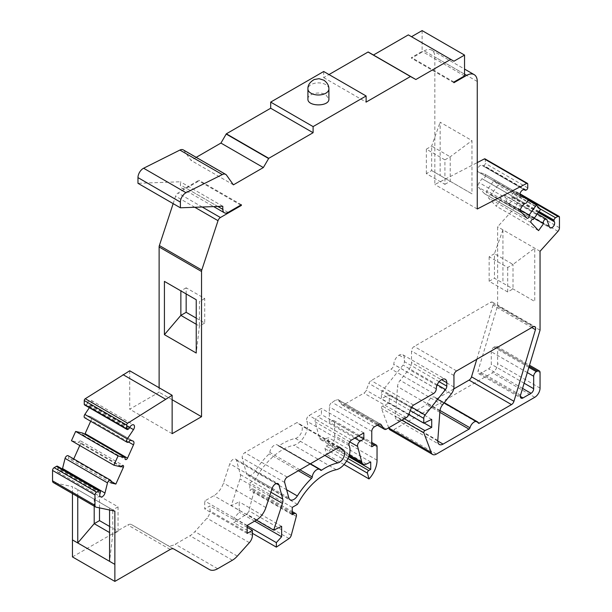 <?xml version="1.0" encoding="UTF-8"?>
<svg xmlns="http://www.w3.org/2000/svg" width="612" height="612" viewBox="0 0 612 612"><rect width="100%" height="100%" fill="white"/><g stroke="black" fill="none" stroke-linecap="round" stroke-linejoin="round"><path stroke-width="0.46" stroke-dasharray="3.06 2.29" d="M307.913 99.045C307.499 93.865 319.77 90.928 325.821 94.761L328.896 99.045M328.889 88.824A10.488 6.059 0 0 0 325.821 84.647A10.488 6.059 0 0 0 314.476 83.316A10.488 6.059 0 0 0 307.913 88.824M129.721 370.78L129.721 409.191L159.12 392.216L159.12 387.756M173.158 203.628L175.606 196.184A3.749 2.165 -60 0 1 178.008 193.04L198.946 180.953L198.946 180.257L185.688 187.907A7.497 4.33 -60 0 1 181.94 188.274A7.497 4.33 -60 0 1 180.387 184.847L180.387 181.779L137.968 183.309M183.279 149.886A7.497 4.33 -60 0 1 184.113 150.659L190.99 160.352L196.2 157.345M323.702 71.497L323.702 77.617L329.004 74.557M408.334 34.884L453.936 61.215M422.119 30.6L422.119 51.416L411.516 57.536L411.516 58.224L424.238 50.88A14.994 8.66 -60 0 1 431.735 50.138A14.994 8.66 -60 0 1 434.841 57L434.841 184.51L477.261 162.585M485.018 158.883A1.476 0.857 -60 0 1 485.324 159.564L485.324 163.412A1.874 1.079 -60 0 1 483.794 165.538L483.304 165.722A1.874 1.079 -60 0 1 482.6 165.707A1.874 1.079 -60 0 1 482.577 165.691L482.118 165.401A3.787 2.188 120 0 0 482.08 165.378A3.787 2.188 120 0 0 478.293 167.566A3.787 2.188 120 0 0 478.293 171.934A3.787 2.188 120 0 0 478.515 172.041L484.735 174.152A2.662 1.538 -60 0 1 484.895 174.229A2.662 1.538 -60 0 1 484.895 177.296A2.662 1.538 -60 0 1 482.233 178.834A2.662 1.538 -60 0 1 482.019 178.673L479.158 182.644A3.749 2.165 120 0 0 478.507 187.28L484.474 193.66A1.913 1.102 120 0 0 484.627 193.782A1.913 1.102 120 0 0 486.456 192.818A1.913 1.102 120 0 0 486.693 190.592L493.938 180.532L498.114 184.992L490.862 195.044A1.913 1.102 120 0 0 490.709 194.93A1.913 1.102 120 0 0 488.889 195.886A1.913 1.102 120 0 0 488.651 198.12L496.141 206.122L501.174 199.137A2.662 1.538 -60 0 1 501.503 196.031A2.662 1.538 -60 0 1 504.051 194.692A2.662 1.538 -60 0 1 504.502 195.274L507.034 202.511A3.787 2.188 120 0 0 507.677 203.337A3.787 2.188 120 0 0 511.135 201.662A3.787 2.188 120 0 0 511.969 197.293L511.67 196.789A1.874 1.079 -60 0 1 511.556 195.909L511.586 195.687A2.249 1.3 -60 0 1 513.154 193.262L515.442 191.946A2.249 1.3 -60 0 1 516.566 191.831A2.249 1.3 -60 0 1 517.033 192.864L517.033 203.268A3.749 2.165 -60 0 1 515.564 206.856L497.632 226.777L497.632 305.648L478.133 370.635A3.749 2.165 120 0 0 478.699 373.649A3.749 2.165 120 0 0 480.573 373.465L488.621 368.822A3.749 2.165 120 0 0 491.275 364.232L491.275 351.77A3.749 2.165 -60 0 1 493.922 347.18L494.986 346.568A3.749 2.165 -60 0 1 496.86 346.384A3.749 2.165 -60 0 1 497.632 348.098L497.632 363.62A7.497 4.33 -60 0 1 492.331 372.8L393.952 429.601A7.497 4.33 -60 0 1 390.204 429.976M388.735 427.773L381.421 408.365A1.476 0.857 -60 0 1 382.5 406.138L389.286 402.903L389.286 394.908L381.36 398.687L381.36 393.883A3.771 2.173 -60 0 1 382.691 390.456L403.078 365.05A3.749 2.165 120 0 0 404.402 361.638L404.402 358.219A7.497 4.33 120 0 0 402.849 354.784A7.497 4.33 120 0 0 399.101 355.159A7.497 4.33 120 0 0 393.822 364.354L393.822 364.438A3.749 2.165 -60 0 1 391.175 369.028L371.17 380.58A3.749 2.165 120 0 0 368.875 383.433L366.228 390.257A3.749 2.165 -60 0 1 363.933 393.118L343.959 404.647A3.749 2.165 -60 0 1 342.085 404.83A3.749 2.165 -60 0 1 341.664 404.44L338.581 400.049A3.749 2.165 120 0 0 338.161 399.659A3.749 2.165 120 0 0 336.286 399.843L332.018 402.306A3.771 2.173 120 0 0 329.348 406.926L329.348 422.272L331.979 420.758A3.749 2.165 -60 0 1 333.854 420.574A3.749 2.165 -60 0 1 334.626 422.288L334.626 435.706A18.773 10.84 -60 0 1 326.586 454.441L325.033 448.665A1.851 1.063 -60 0 1 326.295 446.041L328.307 444.878L328.307 437.519L324.046 439.546A7.466 4.307 -60 0 1 320.772 439.676A7.466 4.307 -60 0 1 319.403 437.733L315.172 421.928A3.695 2.134 -60 0 1 317.697 416.673L321.407 414.531L321.407 408.433L309.106 415.54A3.695 2.134 120 0 0 306.711 421.148A15.002 8.66 -60 0 1 304.906 435.308A15.002 8.66 -60 0 1 293.821 445.215A52.471 30.294 120 0 0 255.043 479.877L249.818 482.891L249.818 490.189L251.44 489.256A3.695 2.134 -60 0 1 253.284 489.072A3.695 2.134 -60 0 1 253.896 491.887L248.855 510.783A3.695 2.134 -60 0 1 246.628 514.042L233.929 522.656L233.929 518.135L239.208 512.244L239.208 501.871L231.267 505.65L240.026 478.913A7.466 4.307 120 0 0 240.34 474.575L236.569 460.515A5.118 2.953 120 0 0 235.635 459.176A5.118 2.953 120 0 0 229.791 463.743L223.464 483.067A15.002 8.66 -60 0 1 213.848 495.689L204.722 500.96L204.722 508.924L210 505.879L210 510.898A7.466 4.307 -60 0 1 206.955 518.18L194.899 531.629A16.493 9.524 -60 0 1 189.972 535.737L175.239 544.244A16.493 9.524 -60 0 1 166.984 545.055L131.542 524.591A7.497 4.33 120 0 0 127.786 524.966L72.453 556.912M72.453 493.601L72.453 486.639L53.963 482.73A3.749 2.165 -60 0 1 53.328 482.554M57.551 466.245A2.249 1.3 -60 0 1 57.995 466.971L58.025 467.155A1.874 1.079 -60 0 1 57.911 468.172L57.612 469.014A3.787 2.188 120 0 0 58.117 472.296A3.787 2.188 120 0 0 62.401 469.037M68.192 455.741A2.662 1.538 -60 0 1 68.406 458.403L73.44 459.574L73.731 458.931M79.767 445.505L80.929 442.92A1.913 1.102 120 0 0 80.784 441.007A1.913 1.102 120 0 0 78.719 442.399L71.466 440.717M82.888 433.128A1.913 1.102 120 0 0 83.041 435.04A1.913 1.102 120 0 0 84.77 434.214M90.691 421.224L91.073 420.375A3.749 2.165 120 0 0 90.775 416.619A3.749 2.165 120 0 0 90.423 416.481L87.562 415.816A2.662 1.538 -60 0 1 84.686 417.767M89.344 407.707L91.066 405.136A3.787 2.188 120 0 0 91.295 400.401A3.787 2.188 120 0 0 87.462 402.665L87.003 403.476A1.874 1.079 -60 0 1 86.277 404.348L85.787 404.731A1.874 1.079 -60 0 1 84.624 404.976M453.722 388.972L436.861 398.703A1.476 0.857 -60 0 1 436.127 398.779A1.476 0.857 -60 0 1 435.882 398.481A6.281 3.626 120 0 0 434.857 397.226A6.281 3.626 120 0 0 427.558 403.293A1.476 0.857 -60 0 1 426.579 404.639L400.661 419.603A7.497 4.33 -60 0 1 396.913 419.977A7.497 4.33 -60 0 1 395.375 415.999L397.509 386.6A7.497 4.33 -60 0 1 400.126 380.335L408.9 369.365A7.497 4.33 120 0 0 411.532 362.556L411.532 351.043A3.749 2.165 -60 0 1 414.186 346.453L490.579 302.343A3.749 2.165 -60 0 1 492.453 302.16A3.749 2.165 -60 0 1 493.02 305.181L476.779 359.29M295.42 438.422A7.466 4.307 120 0 0 301.433 432.447A7.466 4.307 120 0 0 300.951 425.371L297.004 422.525L244.838 452.635A3.771 2.173 120 0 0 242.268 457.998L246.384 473.359A7.466 4.307 120 0 0 247.753 475.302A7.466 4.307 120 0 0 254.936 471.454A60.007 34.647 -60 0 1 269.142 453.89A1.476 0.857 120 0 0 269.846 452.452A6.281 3.626 -60 0 1 272.768 446.431A6.281 3.626 -60 0 1 277.404 444.955A6.281 3.626 -60 0 1 278.162 445.674A1.476 0.857 120 0 0 278.338 445.842A1.476 0.857 120 0 0 279.164 445.712A60.007 34.647 -60 0 1 295.42 438.422L324.857 455.42M557.983 231.344L515.564 206.856M540.052 251.264L497.632 226.777M502.934 229.837L502.934 283.104L534.75 301.471L534.75 248.204L513.009 264.43L494.45 253.712L502.934 229.837M540.052 330.143L497.632 305.648M424.116 423.014L389.286 402.903M431.705 419.404L389.286 394.908M408.747 414.492L381.36 398.687M371.767 446.768L329.348 422.272M344.059 464.531L326.586 454.441M348.733 456.674L328.307 444.878M370.727 462.006L328.307 437.519M358.548 435.974L321.407 414.531M363.826 432.921L321.407 408.433M297.463 504.364L255.043 479.877M292.238 507.379L249.818 482.891M292.238 514.684L249.818 490.189M252.419 533.327L233.929 522.656M247.141 525.762L233.929 518.135M254.615 521.141L239.208 512.244M281.627 526.358L239.208 501.871M256.352 520.131L231.267 505.65M247.141 525.456L204.722 500.96M247.141 533.419L204.722 508.924M247.141 527.322L210 505.879M173.915 549.056L166.984 545.055L173.915 549.056M173.961 549.079L131.542 524.591L173.961 549.079M99.496 507.883L99.496 496.133L94.194 499.193L72.453 486.639M77.755 496.661L77.755 489.699L109.571 508.067L109.571 510.01M114.872 511.127L109.571 508.067L112.753 509.903L112.753 534.398L109.571 532.562M96.382 507.218L53.963 482.73M323.702 77.617L366.121 102.112M489.149 256.78L489.149 281.268L507.708 291.985L513.009 288.918L513.009 264.43L507.708 267.49L489.149 256.78L494.45 253.712L494.45 278.208L502.934 283.104M507.708 291.985L507.708 267.49M489.149 281.268L494.45 278.208L534.75 301.471M426.357 173.64L426.357 149.144L444.916 159.862L444.916 184.35L426.357 173.64L431.659 170.58L431.659 146.084L450.218 156.802L450.218 181.29L431.659 170.58L440.143 175.476L440.143 122.209L471.959 140.576L471.959 193.843L440.143 175.476M444.916 184.35L450.218 181.29L471.959 193.843M444.916 159.862L450.218 156.802L471.959 140.576M426.357 149.144L431.659 146.084L440.143 122.209M99.496 496.133L118.055 506.843L118.055 531.331L109.571 526.435M118.055 531.331L112.753 534.398L109.571 561.334M118.055 506.843L112.753 509.903L94.194 499.193L94.194 506.155M186.163 293.944L186.163 287.824L204.722 298.534L204.722 323.029L196.238 318.133M204.722 298.534L199.42 301.601L199.42 326.089L196.238 324.253M204.722 323.029L199.42 326.089L196.238 353.032M186.163 287.824L180.861 290.884L196.238 299.758M339.423 447.012L297.004 422.525M172.14 433.678L129.721 409.191M172.14 399.728L159.12 392.216M129.981 440.303L87.562 415.816M121.138 466.895L78.719 442.399M111.162 481.353L73.44 459.574M110.826 482.891L68.406 458.403M240.753 205.097L198.946 180.953M241.365 204.745L198.946 180.257M222.806 206.275L180.387 181.779M233.409 184.847L190.99 160.352M464.539 75.911L422.119 51.416M453.936 82.031L411.516 57.536M453.936 82.712L411.516 58.224M477.261 208.998L434.841 184.51M527.743 187.899L485.324 163.412M524.438 203.161L482.019 178.673M520.452 210.084L486.693 190.592M527.858 200.116L493.938 180.532M540.534 209.48L498.114 184.992M532.953 219.348L490.862 195.044M538.56 230.617L496.141 206.122M534.23 218.224L501.174 199.137M559.452 227.763L517.033 203.268M520.544 395.123L478.133 370.635M520.345 396.423L480.573 373.465M522.564 388.413L488.621 368.822M524.124 383.196L491.275 364.232M527.314 372.578L491.275 351.77M528.883 367.361L493.922 347.18M529.196 366.32L494.986 346.568M540.052 372.586L497.632 348.098M540.052 388.107L497.632 363.62M534.75 397.295L492.331 372.8M436.371 454.089L393.952 429.601M401.885 420.184L381.421 408.365M404.356 418.753L382.5 406.138M410.262 410.576L381.36 393.883M411.647 407.171L382.691 390.456M437.197 384.749L403.078 365.05M439.133 381.697L404.402 361.638M399.101 355.159L404.402 358.219M436.241 388.85L393.822 364.354M436.241 388.926L393.822 364.438M433.587 393.524L391.175 369.028M413.59 405.067L371.17 380.58M411.295 407.929L368.875 383.433M408.648 414.752L366.228 390.257M406.345 417.606L363.933 393.118M386.379 429.134L343.959 404.647M377.413 425.08L341.664 404.44M380.029 423.978L338.581 400.049M378.706 424.338L336.286 399.843M374.437 426.801L332.018 402.306M371.767 431.414L329.348 406.926M371.767 443.731L331.979 420.758M377.046 446.775L334.626 422.288M377.046 460.201L334.626 435.706M346.576 461.104L325.033 448.665M347.953 458.541L326.295 446.041M366.466 464.034L324.046 439.546M349.291 454.984L319.403 437.733M349.735 441.879L315.172 421.928M354.838 438.116L317.697 416.673M351.525 440.028L309.106 415.54M349.131 445.643L306.711 421.148M336.24 469.71L293.821 445.215M292.238 512.81L251.44 489.256M296.315 516.375L253.896 491.887M291.274 535.271L248.855 510.783M289.048 538.537L246.628 514.042M269.663 496.018L240.026 478.913M270.902 492.224L240.34 474.575M276.433 483.526L236.569 460.515M272.21 488.231L229.791 463.743M265.883 507.562L223.464 483.067M256.267 520.185L213.848 495.689M252.419 535.385L210 510.898M249.375 542.668L206.955 518.18M237.318 556.117L194.899 531.629M232.392 560.225L189.972 535.737M217.658 568.732L175.239 544.244M170.205 549.454L127.786 524.966M338.933 447.296L300.951 425.371M310.414 463.758L279.164 445.712M320.581 470.161L278.162 445.674M299.926 469.817L269.846 452.452M298.327 470.743L269.142 453.89M286.638 489.761L254.936 471.454M288.803 497.847L246.384 473.359M284.687 482.486L242.268 457.998M287.257 477.131L244.838 452.635M453.951 387.044L411.532 362.556M453.951 375.531L411.532 351.043M451.319 393.853L408.9 369.365M442.545 404.823L400.126 380.335M439.929 411.088L397.509 386.6M437.794 440.487L395.375 415.999M437.779 441.03L400.661 419.603M439.844 412.304L426.579 404.639M439.997 410.476L427.558 403.293M478.301 422.969L435.882 398.481M478.064 422.487L436.861 398.703M531.767 327.542L493.02 305.181M532.998 326.839L490.579 302.343M456.606 370.941L414.186 346.453M128.206 429.219L85.787 404.731M128.696 428.836L86.277 404.348M129.423 427.964L87.003 403.476M129.882 427.153L87.462 402.665M129.713 427.451L91.066 405.136M132.842 440.977L90.423 416.481M128.581 442.032L91.073 420.375M121.467 466.321L80.929 442.92M100.031 493.509L57.612 469.014M100.33 492.66L57.911 468.172M100.445 491.643L58.025 467.155M100.414 491.459L57.995 466.971M194.815 207.277L175.606 196.184M202.212 207.017L178.008 193.04M228.108 212.395L185.688 187.907M217.811 206.451L180.387 184.847M226.532 175.147L184.113 150.659M464.539 74.144L424.238 50.88M477.261 81.488L434.841 57M527.743 184.051L485.324 159.564M526.213 190.034L483.794 165.538M525.723 190.21L483.304 165.722M482.6 165.707L524.27 189.766L482.577 165.691M524.446 189.842L482.118 165.401M520.506 196.284L478.515 172.041M484.895 174.229L519.932 194.455L484.735 174.152M521.577 207.131L479.158 182.644M520.927 211.775L478.507 187.28M526.894 218.147L484.474 193.66M531.071 222.607L488.651 198.12M546.921 219.769L504.502 195.274M549.454 226.998L507.034 202.511M538.338 212.525L511.969 197.293M538.514 212.28L511.67 196.789M538.927 211.706L511.556 195.909M539.042 211.538L511.586 195.687M539.7 208.593L513.154 193.262M527.582 198.954L515.442 191.946M559.452 217.352L517.033 192.864M478.699 373.649L521.118 398.144M496.86 346.384L529.518 365.242M402.849 354.784L445.268 379.279M342.085 404.83L377.29 425.149M338.161 399.659L380.58 424.147M333.854 420.574L371.767 442.461M320.772 439.676L348.985 455.963M253.284 489.072L292.238 511.563M235.635 459.176L278.055 483.671M278.338 445.842L320.757 470.33M277.404 444.955L310.2 463.881M247.753 475.302L290.172 499.79M396.913 419.977L439.332 444.465M434.857 397.226L444.274 402.665M436.127 398.779L478.546 423.267M492.453 302.16L534.873 326.647M91.295 400.401L133.707 424.889M90.775 416.619L133.194 441.114M83.041 435.04L125.46 459.528M80.784 441.007L123.196 465.495M58.117 472.296L100.536 496.783M181.94 188.274L213.68 206.604M431.735 50.138L464.539 69.072M478.293 171.934L520.705 196.429M482.08 165.378L524.492 189.865M482.233 178.834L524.415 203.192M484.627 193.782L527.047 218.27M490.709 194.93L533.129 219.417M504.051 194.692L537.336 213.909M507.677 203.337L550.096 227.825M516.566 191.831L520.016 193.828"/><path stroke-width="0.92" d="M328.896 88.931L328.896 99.045C329.401 106.825 307.408 106.825 307.913 99.045L307.913 88.931A10.488 6.059 0 0 0 310.988 93.215A10.488 6.059 0 0 0 322.417 94.531A10.488 6.059 0 0 0 328.896 88.931A10.488 6.059 0 0 0 328.889 88.824C328.958 85.626 327.313 82.765 323.955 80.241L319.043 78.673L314.224 79.522C309.856 82.1 307.752 85.198 307.913 88.824A10.488 6.059 0 0 0 307.913 88.931M159.12 387.756L159.12 246.98A3.749 2.165 -60 0 1 159.372 245.542L173.158 203.628M366.121 95.985L313.099 126.6L270.68 102.105L323.702 71.497L366.121 95.985L366.121 102.112L410.453 76.515L415.869 79.514L450.753 59.372L453.936 61.215L464.539 55.088L464.539 75.911L453.936 82.031L453.936 82.712L466.658 75.368A14.994 8.66 -60 0 1 474.155 74.626A14.994 8.66 -60 0 1 477.261 81.488L477.261 208.998L526.756 183.416A1.476 0.857 -60 0 1 527.437 183.378A1.476 0.857 -60 0 1 527.743 184.051L527.743 187.899A1.874 1.079 -60 0 1 526.213 190.034L525.723 190.21A1.874 1.079 -60 0 1 525.012 190.194A1.874 1.079 -60 0 1 524.997 190.179L524.538 189.896A3.787 2.188 120 0 0 524.492 189.865A3.787 2.188 120 0 0 520.705 192.053A3.787 2.188 120 0 0 520.705 196.429A3.787 2.188 120 0 0 520.934 196.528L527.154 198.648A2.662 1.538 -60 0 1 527.314 198.716A2.662 1.538 -60 0 1 527.314 201.792A2.662 1.538 -60 0 1 524.652 203.329A2.662 1.538 -60 0 1 524.438 203.161L521.577 207.131A3.749 2.165 120 0 0 520.927 211.775L526.894 218.147A1.913 1.102 120 0 0 527.047 218.27A1.913 1.102 120 0 0 528.875 217.306A1.913 1.102 120 0 0 529.112 215.08L536.357 205.02L540.534 209.48L533.282 219.54A1.913 1.102 120 0 0 533.129 219.417A1.913 1.102 120 0 0 531.308 220.381A1.913 1.102 120 0 0 531.071 222.607L538.56 230.617L543.594 223.625A2.662 1.538 -60 0 1 543.923 220.527A2.662 1.538 -60 0 1 546.47 219.188A2.662 1.538 -60 0 1 546.921 219.769L549.454 226.998A3.787 2.188 120 0 0 550.096 227.825A3.787 2.188 120 0 0 553.554 226.157A3.787 2.188 120 0 0 554.388 221.781L554.089 221.276A1.874 1.079 -60 0 1 553.975 220.397L554.005 220.175A2.249 1.3 -60 0 1 555.574 217.757L557.861 216.434A2.249 1.3 -60 0 1 558.986 216.319A2.249 1.3 -60 0 1 559.452 217.352L559.452 227.763A3.749 2.165 -60 0 1 557.983 231.344L540.052 251.264L540.052 330.143L520.544 395.123A3.749 2.165 120 0 0 521.118 398.144A3.749 2.165 120 0 0 522.992 397.961L531.04 393.309A3.749 2.165 120 0 0 533.687 388.719L533.687 376.265A3.749 2.165 -60 0 1 536.341 371.668L537.405 371.056A3.749 2.165 -60 0 1 539.279 370.872A3.749 2.165 -60 0 1 540.052 372.586L540.052 388.107A7.497 4.33 -60 0 1 534.75 397.295L436.371 454.089A7.497 4.33 -60 0 1 432.615 454.464A7.497 4.33 -60 0 1 431.246 452.513L423.841 432.86A1.476 0.857 -60 0 1 424.919 430.626L431.705 427.398L431.705 419.404L423.779 423.175L423.779 418.378A3.771 2.173 -60 0 1 425.111 414.944L445.498 389.546A3.749 2.165 120 0 0 446.821 386.134L446.821 382.714A7.497 4.33 120 0 0 445.268 379.279A7.497 4.33 120 0 0 441.52 379.647A7.497 4.33 120 0 0 436.241 388.85L436.241 388.926A3.749 2.165 -60 0 1 433.587 393.524L413.59 405.067A3.749 2.165 120 0 0 411.295 407.929L408.648 414.752A3.749 2.165 -60 0 1 406.345 417.606L386.379 429.134A3.749 2.165 -60 0 1 384.504 429.318A3.749 2.165 -60 0 1 384.084 428.928L381.001 424.537A3.749 2.165 120 0 0 380.58 424.147A3.749 2.165 120 0 0 378.706 424.338L374.437 426.801A3.771 2.173 120 0 0 371.767 431.414L371.767 446.768L374.399 445.245A3.749 2.165 -60 0 1 376.273 445.062A3.749 2.165 -60 0 1 377.046 446.775L377.046 460.201A18.773 10.84 -60 0 1 369.005 478.928L367.452 473.153A1.851 1.063 -60 0 1 368.715 470.529L370.727 469.366L370.727 462.006L366.466 464.034A7.466 4.307 -60 0 1 363.191 464.164A7.466 4.307 -60 0 1 361.822 462.221L357.592 446.416A3.695 2.134 -60 0 1 360.116 441.16L363.826 439.018L363.826 432.921L351.525 440.028A3.695 2.134 120 0 0 349.131 445.643A15.002 8.66 -60 0 1 347.325 459.796A15.002 8.66 -60 0 1 336.24 469.71A52.471 30.294 120 0 0 297.463 504.364L292.238 507.379L292.238 514.684L293.859 513.751A3.695 2.134 -60 0 1 295.703 513.567A3.695 2.134 -60 0 1 296.315 516.375L291.274 535.271A3.695 2.134 -60 0 1 289.048 538.537L276.349 547.143L276.349 542.622L281.627 536.739L281.627 526.358L273.686 530.145L282.446 503.401A7.466 4.307 120 0 0 282.759 499.063L278.988 485.002A5.118 2.953 120 0 0 278.055 483.671A5.118 2.953 120 0 0 272.21 488.231L265.883 507.562A15.002 8.66 -60 0 1 256.267 520.185L247.141 525.456L247.141 533.419L252.419 530.367L252.419 535.385A7.466 4.307 -60 0 1 249.375 542.668L237.318 556.117A16.493 9.524 -60 0 1 232.392 560.225L217.658 568.732A16.493 9.524 -60 0 1 209.403 569.55L173.961 549.079A7.497 4.33 120 0 0 170.205 549.454L114.872 581.4L114.872 511.127L96.382 507.218A3.749 2.165 -60 0 1 95.747 507.05A3.749 2.165 -60 0 1 94.967 505.328L94.967 494.924A2.249 1.3 -60 0 1 96.558 492.17L98.846 490.847A2.249 1.3 -60 0 1 99.97 490.732A2.249 1.3 -60 0 1 100.414 491.459L100.445 491.643A1.874 1.079 -60 0 1 100.33 492.66L100.031 493.509A3.787 2.188 120 0 0 100.536 496.783A3.787 2.188 120 0 0 104.966 493.02L107.498 482.868A2.662 1.538 -60 0 1 110.611 480.229A2.662 1.538 -60 0 1 110.826 482.891L115.859 484.061L123.349 467.407A1.913 1.102 120 0 0 123.196 465.495A1.913 1.102 120 0 0 121.138 466.895L113.886 465.204L118.062 455.932L125.307 457.615A1.913 1.102 120 0 0 125.46 459.528A1.913 1.102 120 0 0 127.525 458.136L133.493 444.863A3.749 2.165 120 0 0 133.194 441.114A3.749 2.165 120 0 0 132.842 440.977L129.981 440.303A2.662 1.538 -60 0 1 127.105 442.254A2.662 1.538 -60 0 1 127.265 438.919L133.485 429.632A3.787 2.188 120 0 0 133.707 424.889A3.787 2.188 120 0 0 129.882 427.153L129.423 427.964A1.874 1.079 -60 0 1 128.696 428.836L128.206 429.219A1.874 1.079 -60 0 1 127.044 429.471A1.874 1.079 -60 0 1 126.676 428.867L126.676 425.011A1.476 0.857 -60 0 1 127.663 423.236L172.14 395.276L172.14 433.678L201.539 416.703L201.539 271.476A3.749 2.165 -60 0 1 201.792 270.03L218.025 220.68A3.749 2.165 -60 0 1 220.427 217.528L241.365 205.441L241.365 204.745L228.108 212.395A7.497 4.33 -60 0 1 224.359 212.769A7.497 4.33 -60 0 1 222.806 209.335L222.806 206.275L180.387 207.797L137.968 183.309L137.968 177.602A7.497 4.33 -60 0 1 143.621 168.231L179.874 150.07A7.497 4.33 -60 0 1 183.279 149.886L225.698 174.374A7.497 4.33 -60 0 1 226.532 175.147L233.409 184.847L263.351 167.558L268.76 158.317L313.099 132.72L270.68 108.232L226.341 133.821L220.932 143.07L196.2 157.345M270.68 102.105L270.68 108.232M329.004 74.557L368.042 52.028L373.45 55.019L408.334 34.884L450.753 59.372M411.516 36.72L422.119 30.6L464.539 55.088M477.261 162.585L484.337 158.929A1.476 0.857 -60 0 1 485.018 158.883L527.437 183.378M432.615 454.464L390.204 429.976A7.497 4.33 -60 0 1 388.827 428.017L388.735 427.773M114.872 581.4L72.453 556.912L72.453 493.601M95.747 507.05L53.328 482.554A3.749 2.165 -60 0 1 52.548 480.841L52.548 470.429A2.249 1.3 -60 0 1 54.139 467.675L56.426 466.359A2.249 1.3 -60 0 1 57.551 466.245L99.97 490.732M62.401 469.037A3.787 2.188 120 0 0 62.546 468.532L65.079 458.38A2.662 1.538 -60 0 1 68.192 455.741L110.611 480.229M73.731 458.931L79.767 445.505M113.886 465.204L71.466 440.717L75.643 431.437L82.888 433.128L125.307 457.615M84.77 434.214A1.913 1.102 120 0 0 85.106 433.64L90.691 421.224M127.105 442.254L84.686 417.767A2.662 1.538 -60 0 1 84.846 414.431L89.344 407.707M127.044 429.471L84.624 404.976A1.874 1.079 -60 0 1 84.257 404.371L84.257 400.523A1.476 0.857 -60 0 1 85.244 398.749L129.721 370.78L172.14 395.276M476.779 359.29L471.523 376.816A3.749 2.165 -60 0 1 469.075 380.106L453.722 388.972M313.099 126.6L313.099 132.72M209.403 569.55L173.915 549.056L209.403 569.55M180.387 207.797L180.387 202.098A7.497 4.33 -60 0 1 186.04 192.726L222.294 174.558A7.497 4.33 -60 0 1 225.698 174.374M453.951 387.044L453.951 375.531A3.749 2.165 -60 0 1 456.606 370.941L532.998 326.839A3.749 2.165 -60 0 1 534.873 326.647A3.749 2.165 -60 0 1 535.439 329.669L513.942 401.304A3.749 2.165 -60 0 1 511.494 404.593L479.28 423.19A1.476 0.857 -60 0 1 478.546 423.267A1.476 0.857 -60 0 1 478.301 422.969A6.281 3.626 -60 0 0 477.276 421.722A6.281 3.626 -60 0 0 469.978 427.78A1.476 0.857 -60 0 1 468.999 429.134L443.08 444.098A7.497 4.33 -60 0 1 439.332 444.465A7.497 4.33 -60 0 1 437.794 440.487L439.929 411.088A7.497 4.33 -60 0 1 442.545 404.823L451.319 393.853A7.497 4.33 -60 0 0 453.951 387.044M311.562 478.377A1.476 0.857 -60 0 0 312.265 476.947A6.281 3.626 -60 0 1 315.188 470.919A6.281 3.626 -60 0 1 319.824 469.442A6.281 3.626 -60 0 1 320.581 470.161A1.476 0.857 -60 0 0 320.757 470.33A1.476 0.857 -60 0 0 321.575 470.207A60.007 34.647 -60 0 1 337.839 462.909A7.466 4.307 -60 0 0 343.852 456.942A7.466 4.307 -60 0 0 343.37 449.858L339.423 447.012L287.257 477.131A3.771 2.173 -60 0 0 284.687 482.486L288.803 497.847A7.466 4.307 -60 0 0 290.172 499.79A7.466 4.307 -60 0 0 297.348 495.95A60.007 34.647 -60 0 1 311.562 478.377L298.327 470.743M431.246 452.513L388.827 428.017M431.705 427.398L424.116 423.014M423.779 423.175L408.747 414.492M369.005 478.928L344.059 464.531M370.727 469.366L348.733 456.674M363.826 439.018L358.548 435.974M276.349 547.143L252.419 533.327M276.349 542.622L247.141 525.762M281.627 536.739L254.615 521.141M273.686 530.145L256.352 520.131M252.419 530.367L247.141 527.322M109.571 510.01L109.571 561.334L77.755 542.966L77.755 496.661M415.869 79.514L373.45 55.019M109.571 526.435L99.496 520.621L99.496 507.883M109.571 532.562L94.194 523.681L94.194 506.155M99.496 520.621L94.194 523.681L77.755 542.966L72.453 539.906M196.238 318.133L186.163 312.311L186.163 293.944M186.163 312.311L180.861 315.371L180.861 290.884L164.421 281.39L196.238 299.758L196.238 353.032L164.421 334.665L164.421 281.39M196.238 324.253L180.861 315.371L164.421 334.665M201.539 416.703L172.14 399.728M165.454 399.131L123.035 374.643M126.676 428.867L84.257 404.371M118.062 455.932L75.643 431.437M115.859 484.061L111.162 481.353M241.365 205.441L240.753 205.097M263.351 167.558L220.932 143.07M529.112 215.08L520.452 210.084M536.357 205.02L527.858 200.116M543.594 223.625L534.23 218.224M522.992 397.961L520.345 396.423M531.04 393.309L522.564 388.413M533.687 388.719L524.124 383.196M533.687 376.265L527.314 372.578M536.341 371.668L528.883 367.361M537.405 371.056L529.196 366.32M423.841 432.86L401.885 420.184M424.919 430.626L404.356 418.753M423.779 418.378L410.262 410.576M425.111 414.944L411.647 407.171M445.498 389.546L437.197 384.749M446.821 386.134L439.133 381.697M446.821 382.714L441.52 379.647M384.084 428.928L377.413 425.08M381.001 424.537L380.029 423.978M374.399 445.245L371.767 443.731M367.452 473.153L346.576 461.104M368.715 470.529L347.953 458.541M361.822 462.221L349.291 454.984M357.592 446.416L349.735 441.879M360.116 441.16L354.838 438.116M293.859 513.751L292.238 512.81M282.446 503.401L269.663 496.018M282.759 499.063L270.902 492.224M278.988 485.002L276.433 483.526M114.872 564.394L109.571 561.334M268.76 158.317L226.341 133.821M410.453 76.515L368.042 52.028M410.644 76.492L368.225 52.005M337.839 462.909L324.857 455.42M343.37 449.858L338.933 447.296M321.575 470.207L310.414 463.758M312.265 476.947L299.926 469.817M297.348 495.95L286.638 489.761M443.08 444.098L437.779 441.03M468.999 429.134L439.844 412.304M469.978 427.78L439.997 410.476M479.28 423.19L478.064 422.487M511.494 404.593L469.075 380.106M513.942 401.304L471.523 376.816M535.439 329.669L531.767 327.542M201.539 271.476L159.12 246.98M201.792 270.03L159.372 245.542M127.663 423.236L85.244 398.749M126.676 425.011L84.257 400.523M133.485 429.632L129.713 427.451M127.265 438.919L84.846 414.431M133.493 444.863L128.581 442.032M127.525 458.136L85.106 433.64M123.349 467.407L121.467 466.321M107.498 482.868L65.079 458.38M104.966 493.02L62.546 468.532M98.846 490.847L56.426 466.359M96.558 492.17L54.139 467.675M94.967 494.924L52.548 470.429M94.967 505.328L52.548 480.841M218.025 220.68L194.815 207.277M220.427 217.528L202.212 207.017M222.806 209.335L217.811 206.451M180.387 202.098L137.968 177.602M186.04 192.726L143.621 168.231M222.294 174.558L179.874 150.07M268.569 158.516L226.149 134.02M466.658 75.368L464.539 74.144M526.756 183.416L484.337 158.929M520.934 196.528L520.506 196.284M527.154 198.648L519.932 194.471L527.314 198.716M554.388 221.781L538.338 212.525M554.089 221.276L538.514 212.28M553.975 220.397L538.927 211.706M554.005 220.175L539.042 211.538M555.574 217.757L539.7 208.593M557.861 216.434L527.582 198.954M529.518 365.242L539.279 370.872M377.29 425.149L384.504 429.318M371.767 442.461L376.273 445.062M348.985 455.963L363.191 464.164M292.238 511.563L295.703 513.567M310.2 463.881L319.824 469.442M444.274 402.665L477.276 421.722M213.68 206.604L224.359 212.769M464.539 69.072L474.155 74.626M537.336 213.909L546.47 219.188M520.016 193.828L558.986 216.319"/></g></svg>
